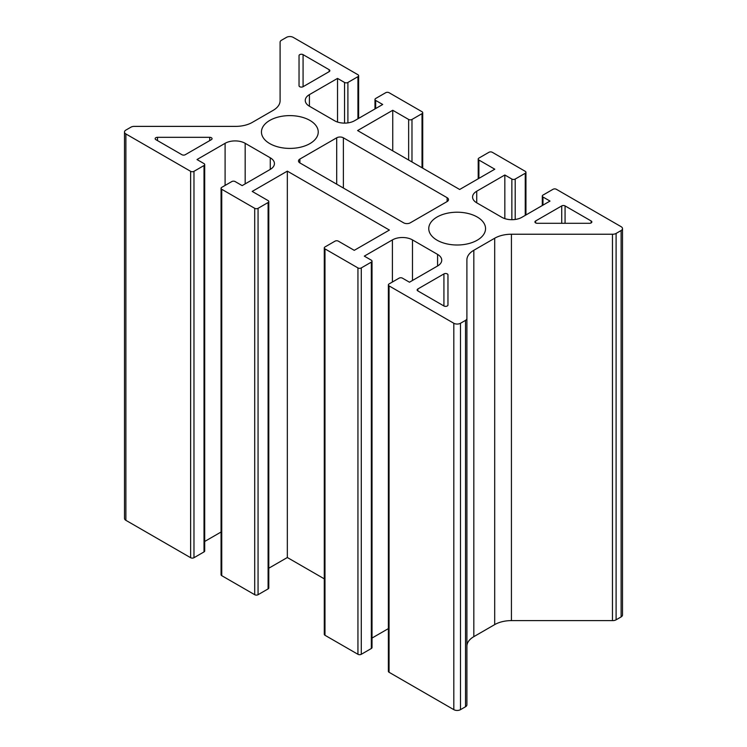 <?xml version="1.0" encoding="UTF-8"?>
<svg xmlns="http://www.w3.org/2000/svg" width="747" height="747" viewBox="0 0 747 747"><rect width="100%" height="100%" fill="white"/><g stroke="black" fill="none" stroke-linecap="round" stroke-linejoin="round"><path stroke-width="1.12" d="M447.117 197.694A4.734 2.736 180 0 1 448.499 199.626A4.734 2.736 180 0 1 447.117 201.559L410.308 222.811A4.734 2.736 180 0 1 403.613 222.811L299.883 162.921A4.734 2.736 180 0 1 298.501 160.988A4.734 2.736 180 0 1 299.883 159.055L336.692 137.812A4.734 2.736 180 0 1 343.387 137.812L447.117 197.694L447.117 201.559M437.079 240.198A28.395 16.397 180 0 1 428.759 228.61A28.395 16.397 180 0 1 457.155 212.213A28.395 16.397 180 0 1 485.55 228.61A28.395 16.397 180 0 1 468.024 243.755A28.395 16.397 180 0 1 437.079 240.198M269.77 143.601A28.395 16.397 180 0 1 261.45 132.014A28.395 16.397 180 0 1 289.845 115.617A28.395 16.397 180 0 1 318.241 132.014A28.395 16.397 180 0 1 300.714 147.159A28.395 16.397 180 0 1 269.77 143.601M417.834 288.977L443.923 273.916A2.362 1.363 180 0 1 446.51 273.617A2.362 1.363 180 0 1 447.967 274.877L447.967 305.009A2.362 1.363 180 0 1 446.51 306.27A2.362 1.363 180 0 1 443.923 305.971L417.834 290.91A2.362 1.363 180 0 1 417.143 289.939A2.362 1.363 180 0 1 417.834 288.977L417.834 290.91M565.068 205.911L591.157 220.972A2.362 1.363 180 0 1 591.848 221.934A2.362 1.363 180 0 1 589.486 223.306L537.298 223.306A2.362 1.363 180 0 1 534.936 221.934A2.362 1.363 180 0 1 535.627 220.972L561.725 205.911A2.362 1.363 180 0 1 565.068 205.911L565.068 223.306M181.932 154.713L155.843 139.652A2.362 1.363 180 0 1 155.152 138.681A2.362 1.363 180 0 1 157.514 137.317L209.702 137.317A2.362 1.363 180 0 1 212.064 138.681A2.362 1.363 180 0 1 211.373 139.652L185.275 154.713A2.362 1.363 180 0 1 181.932 154.713M299.033 55.614A2.362 1.363 180 0 1 300.49 54.354A2.362 1.363 180 0 1 303.077 54.643L329.166 69.704A2.362 1.363 180 0 1 329.857 70.676A2.362 1.363 180 0 1 329.166 71.637L303.077 86.708A2.362 1.363 180 0 1 300.49 86.997A2.362 1.363 180 0 1 299.033 85.737L299.033 55.614L299.033 85.737M204.706 164.564L204.706 550.95A2.362 1.363 180 0 1 204.015 551.912L193.977 557.71A2.362 1.363 180 0 1 190.634 557.71L125.888 520.323A4.734 2.736 180 0 1 124.497 518.39L124.497 132.014A4.734 2.736 0 0 0 125.888 133.946L190.634 171.324A2.362 1.363 0 0 0 193.977 171.324L204.015 165.526A2.362 1.363 0 0 0 204.706 164.564A2.362 1.363 0 0 0 204.015 163.602L196.993 159.541L225.099 143.312A14.193 8.198 180 0 1 245.175 143.312L270.274 157.804A14.193 8.198 180 0 1 274.429 163.602A14.193 8.198 180 0 1 270.274 169.392L242.168 185.62L235.137 181.568A2.362 1.363 0 0 0 231.794 181.568L221.756 187.357A2.362 1.363 0 0 0 221.056 188.328A2.362 1.363 0 0 0 221.756 189.29L254.708 208.32A2.362 1.363 0 0 0 258.06 208.32L268.098 202.53A2.362 1.363 0 0 0 268.789 201.559A2.362 1.363 0 0 0 268.098 200.598L252.206 191.419L287.334 171.128L389.392 230.057L354.255 250.338L338.363 241.16A2.362 1.363 0 0 0 335.02 241.16L324.982 246.958A2.362 1.363 0 0 0 324.291 247.929A2.362 1.363 0 0 0 324.982 248.891L357.944 267.921A2.362 1.363 0 0 0 361.287 267.921L371.324 262.122A2.362 1.363 0 0 0 372.015 261.161A2.362 1.363 0 0 0 371.324 260.189L364.303 256.137L392.408 239.908A14.193 8.198 180 0 1 412.484 239.908L437.583 254.4A14.193 8.198 180 0 1 441.738 260.189A14.193 8.198 180 0 1 437.583 265.988L409.468 282.217L402.446 278.155A2.362 1.363 0 0 0 399.094 278.155L389.056 283.953A2.362 1.363 0 0 0 388.365 284.924A2.362 1.363 0 0 0 389.056 285.886L453.812 323.264A4.734 2.736 0 0 0 460.497 323.264L465.512 320.37A4.734 2.736 0 0 0 466.903 318.437A4.734 2.736 0 0 0 466.894 318.269L466.894 259.937A23.661 13.661 180 0 1 473.822 250.282L494.691 238.228A23.661 13.661 180 0 1 511.424 234.231L612.456 234.231A4.734 2.736 0 0 0 616.098 233.438L621.112 230.534A4.734 2.736 0 0 0 622.503 228.61A4.734 2.736 0 0 0 621.112 226.677L556.366 189.29A2.362 1.363 0 0 0 553.023 189.29L542.985 195.088A2.362 1.363 0 0 0 542.294 196.05A2.362 1.363 0 0 0 542.985 197.021L550.007 201.074L521.901 217.302A14.193 8.198 180 0 1 501.825 217.302L476.726 202.82A14.193 8.198 180 0 1 472.571 197.021A14.193 8.198 180 0 1 476.726 191.223L504.832 174.994L511.863 179.056A2.362 1.363 0 0 0 515.206 179.056L525.244 173.257A2.362 1.363 0 0 0 525.944 172.296A2.362 1.363 0 0 0 525.244 171.324L492.292 152.295A2.362 1.363 0 0 0 488.94 152.295L478.902 158.093A2.362 1.363 0 0 0 478.211 159.055A2.362 1.363 0 0 0 478.902 160.026L494.794 169.205L459.666 189.486L357.608 130.566L392.745 110.276L408.637 119.455A2.362 1.363 0 0 0 411.98 119.455L422.018 113.656A2.362 1.363 0 0 0 422.709 112.694A2.362 1.363 0 0 0 422.018 111.723L389.056 92.703A2.362 1.363 0 0 0 385.713 92.703L375.676 98.492A2.362 1.363 0 0 0 374.985 99.463A2.362 1.363 0 0 0 375.676 100.425L382.697 104.487L354.592 120.715A14.193 8.198 180 0 1 334.516 120.715L309.417 106.223A14.193 8.198 180 0 1 305.262 100.425A14.193 8.198 180 0 1 309.417 94.626L337.532 78.407L344.554 82.459A2.362 1.363 0 0 0 347.906 82.459L357.944 76.661A2.362 1.363 0 0 0 358.635 75.699A2.362 1.363 0 0 0 357.944 74.728L293.188 37.35A4.734 2.736 0 0 0 286.503 37.35L281.479 40.245A4.734 2.736 0 0 0 280.097 42.177A4.734 2.736 0 0 0 280.106 42.346L280.106 100.686A23.661 13.661 180 0 1 273.178 110.341L252.309 122.387A23.661 13.661 180 0 1 235.576 126.383L134.544 126.383A4.734 2.736 0 0 0 130.902 127.186L125.888 130.081A4.734 2.736 0 0 0 124.497 132.014M622.503 228.61L622.503 614.986A4.734 2.736 180 0 1 621.112 616.919L616.098 619.814A4.734 2.736 180 0 1 612.456 620.608L511.424 620.608A23.661 13.661 0 0 0 494.691 624.613L473.822 636.659A23.661 13.661 0 0 0 466.903 645.94M466.894 318.614L466.894 704.654A4.734 2.736 180 0 1 466.903 704.823A4.734 2.736 180 0 1 465.512 706.755L460.497 709.65A4.734 2.736 180 0 1 453.812 709.65L389.056 672.272A2.362 1.363 180 0 1 388.365 671.301L388.365 284.924M388.365 628.619L372.015 638.059M372.015 261.161L372.015 647.537A2.362 1.363 180 0 1 371.324 648.508L361.287 654.297A2.362 1.363 180 0 1 357.944 654.297L324.982 635.277A2.362 1.363 180 0 1 324.291 634.306L324.291 247.929M324.291 578.85L287.334 557.514L268.789 568.224M268.789 201.559L268.789 587.945A2.362 1.363 180 0 1 268.098 588.907L258.06 594.705A2.362 1.363 180 0 1 254.708 594.705L221.756 575.676A2.362 1.363 180 0 1 221.056 574.704L221.056 188.328M221.056 532.023L204.706 541.463M337.532 122.041L337.532 78.407M392.745 150.847L392.745 110.276M504.832 218.628L504.832 174.994M612.456 620.608L612.456 234.231M466.894 318.269L466.894 259.937M287.334 557.514L287.334 171.128M299.883 162.921L299.883 159.055M336.692 184.173L336.692 137.812M343.387 188.039L343.387 137.812M443.923 305.971L443.923 273.916M591.157 222.905L591.157 220.972M535.627 222.905L535.627 220.972M561.725 223.306L561.725 205.911M157.514 140.613L157.514 137.317M209.702 140.613L209.702 137.317M329.166 69.704L329.166 71.637M303.077 86.708L303.077 54.643M125.888 133.946L125.888 520.323M357.944 118.782L357.944 76.661M347.906 122.881L347.906 82.459M344.554 123.115L344.554 82.459M309.417 106.223L309.417 94.626M375.676 108.539L375.676 100.425M422.018 167.748L422.018 113.656M411.98 161.959L411.98 119.455M408.637 160.026L408.637 119.455M478.902 178.374L478.902 160.026M525.244 215.369L525.244 173.257M515.206 219.478L515.206 179.056M511.863 219.702L511.863 179.056M476.726 202.82L476.726 191.223M542.985 205.136L542.985 197.021M621.112 616.919L621.112 230.534M616.098 619.814L616.098 233.438M511.424 620.608L511.424 234.231M494.691 624.613L494.691 238.228M473.822 636.659L473.822 250.282M465.512 706.755L465.512 320.37M460.497 709.65L460.497 323.264M453.812 709.65L453.812 323.264M389.056 672.272L389.056 285.886M437.583 265.988L437.583 254.4M412.484 280.48L412.484 239.908M392.408 282.021L392.408 239.908M371.324 648.508L371.324 262.122M361.287 654.297L361.287 267.921M357.944 654.297L357.944 267.921M324.982 635.277L324.982 248.891M268.098 588.907L268.098 202.53M258.06 594.705L258.06 208.32M254.708 594.705L254.708 208.32M221.756 575.676L221.756 189.29M270.274 169.392L270.274 157.804M245.175 183.883L245.175 143.312M225.099 185.424L225.099 143.312M204.015 551.912L204.015 165.526M193.977 557.71L193.977 171.324M190.634 557.71L190.634 171.324M280.097 101.06L280.097 42.177M358.635 118.381L358.635 75.699M374.985 108.941L374.985 99.463M422.709 168.15L422.709 112.694M478.211 178.776L478.211 159.055M525.944 214.977L525.944 172.296M542.294 205.537L542.294 196.05M466.903 704.823L466.903 318.437"/></g></svg>
